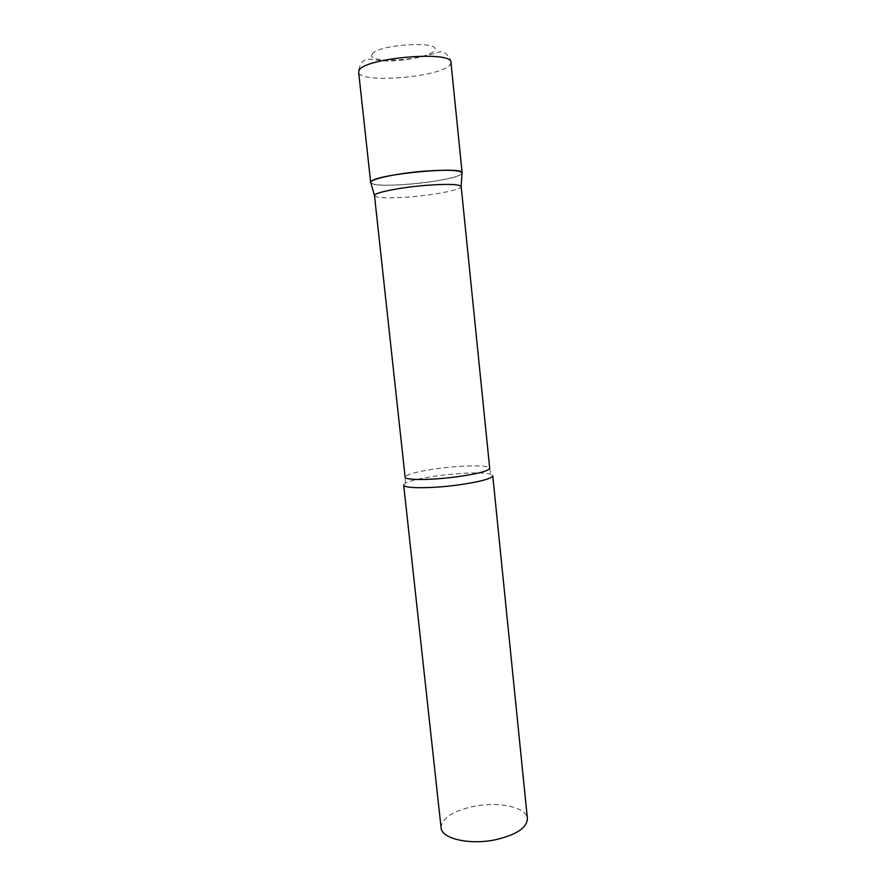 <?xml version="1.0" encoding="UTF-8"?>
<svg xmlns="http://www.w3.org/2000/svg" width="886" height="886" viewBox="0 0 886 886"><rect width="100%" height="100%" fill="white"/><g stroke="black" fill="none" stroke-linecap="round" stroke-linejoin="round"><path stroke-width="0.66" stroke-dasharray="4.43 3.32" d="M462.038 173.401L460.964 174.442C451.45 181.674 373.97 189.072 370.88 182.981C374.512 185.418 386.916 185.861 408.103 184.31C433.498 182.372 460.676 176.99 462.038 173.401M374.468 195.684C376.561 198.099 388.367 198.497 409.875 196.891C435.17 194.898 462.005 189.626 461.174 186.569M403.684 485.019L405.445 483.136C411.071 480.378 422.234 477.875 438.947 475.605C460.321 472.759 484.011 472.039 490.634 474.187L492.749 475.66M441.084 827.69C441.859 818.044 452.824 810.923 473.966 806.315C498.862 801.276 526.793 807.279 527.414 818.62M450.963 62.452L449.878 64.999C440.364 77.381 358.354 83.937 358.642 72.154C357.745 72.253 360.259 62.053 364.179 60.492C367.203 59.019 368.022 58.864 379.828 60.392C400.66 63.283 432.911 54.256 440.076 51.742C446.334 50.303 452.48 62.253 450.963 62.452M372.164 54.256C376.904 44.101 444.329 40.402 433.996 50.735C427.362 60.436 365.076 64.124 372.164 54.256M405.445 483.136L405.112 477.122C406.585 474.22 417.749 471.33 438.614 468.45C463.179 465.172 489.892 464.928 489.703 468.229L490.634 474.187"/><path stroke-width="1.33" d="M371.212 181.519C376.517 174.11 464.652 165.837 462.138 172.925L462.082 172.726C459.745 170.134 447.53 169.591 425.424 171.087C398.179 173.113 370.348 178.961 370.691 182.328L371.212 181.519M461.174 186.569L461.119 186.392C458.882 184.177 447.308 183.823 426.399 185.318C400.638 187.3 374.246 192.583 374.479 195.496L405.112 477.122C404.525 480.312 431.216 480.278 456.799 476.812C477.709 473.844 488.684 470.975 489.703 468.229L461.174 186.569M458.151 484.974C431.194 488.662 403.075 488.551 403.684 485.019L441.084 827.69C441.306 838.555 469.248 845.233 495.141 839.817C516.272 834.911 527.026 827.845 527.414 818.62L492.749 475.66C491.697 478.695 480.157 481.796 458.151 484.974M370.68 182.538L358.642 72.154L359.096 70.415C363.891 57.878 453.001 50.258 450.963 62.452L462.138 172.925M461.119 186.392L462.082 172.726M374.479 195.496L370.691 182.328"/></g></svg>
